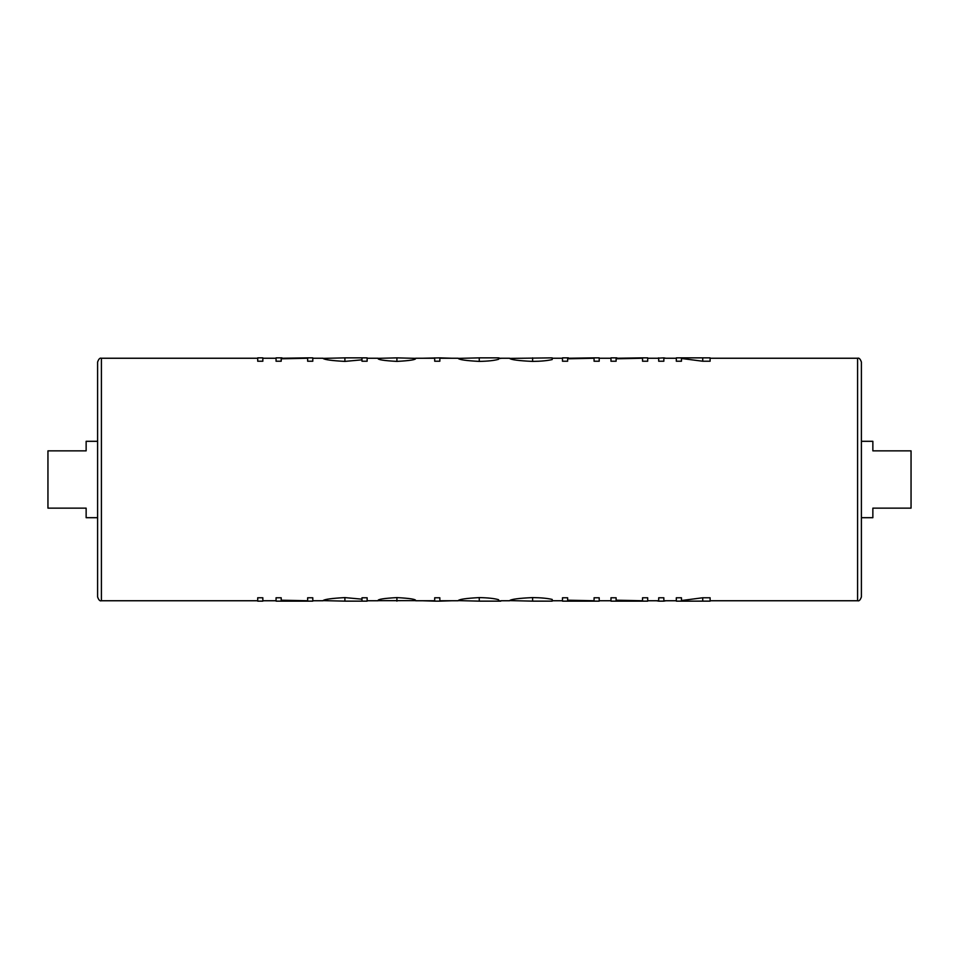 <?xml version="1.0" encoding="UTF-8"?>
<svg xmlns="http://www.w3.org/2000/svg" width="959" height="959" viewBox="0 0 959 959"><rect width="100%" height="100%" fill="white"/><g stroke="black" fill="none" stroke-linecap="round" stroke-linejoin="round"><path stroke-width="1.44" d="M101.414 600.754C99.964 601.317 98.693 600.034 97.602 596.93L97.602 362.07C98.693 358.966 99.964 357.683 101.414 358.246L101.414 600.754L257.707 600.754M861.398 362.07L861.398 596.93C860.307 600.034 859.036 601.317 857.586 600.754L857.586 358.246C859.036 357.683 860.307 358.966 861.398 362.07M861.398 441.308L872.858 441.308L872.858 450.862L911.05 450.862L911.05 508.138L872.858 508.138L872.858 517.692L861.398 517.692M97.602 517.692L86.142 517.692L86.142 508.138L47.95 508.138L47.95 450.862L86.142 450.862L86.142 441.308L97.602 441.308M257.707 361.231L262.838 361.231L262.838 357.863L257.707 357.863L257.707 361.231M307.647 357.863L307.647 361.231L312.79 361.231L312.79 357.863L307.036 357.863L307.647 358.45M281.203 358.798L307.407 358.246M276.06 361.231L281.203 361.231L281.203 357.863L276.06 357.863L276.06 361.231M361.987 357.863L361.987 361.231L367.129 361.231L367.129 357.863L344.892 357.863L344.892 361.399L361.987 359.829M344.892 357.863L323.063 358.378C324.262 359.661 331.538 360.668 344.892 361.399M396.906 361.399C410.128 360.68 416.362 359.673 415.607 358.354L396.906 357.863L396.906 361.399C383.528 360.656 377.271 359.637 378.146 358.342L396.906 357.863M434.703 357.863L434.703 361.231L439.845 361.231L439.845 357.863L422.212 358.246M479.26 361.399C487.999 361.231 494.448 360.536 498.596 359.289L498.596 357.863L479.26 357.863L479.26 361.399C466.17 360.704 459.145 359.709 458.198 358.39L479.26 357.863M498.596 358.438L500.802 358.438L498.596 357.863M532.617 361.399C540.888 361.315 547.421 360.704 552.204 359.565L552.204 357.863L509.613 358.402C511.171 359.781 518.831 360.776 532.617 361.399L532.617 357.863M594.077 357.863L594.077 361.231L599.207 361.231L599.207 357.863L593.477 357.863L594.077 358.45M567.632 358.798L593.849 358.246M562.489 361.231L567.632 361.231L567.632 357.863L562.489 357.863L562.489 361.231M642.542 357.863L642.542 361.231L647.685 361.231L647.685 357.863L641.931 357.863L642.542 358.45M616.11 358.798L642.302 358.246M610.967 361.231L616.11 361.231L616.11 357.863L610.967 357.863L610.967 361.231M658.701 357.863L658.701 361.231L663.844 361.231L663.844 357.863L656.495 358.246M702.731 361.231L710.116 361.231L710.116 357.863L702.731 357.863L702.731 361.231L681.465 358.474M676.323 361.231L681.465 361.231L681.465 357.863L676.323 357.863L676.323 361.231M681.465 601.137L681.465 597.769L676.323 597.769L676.323 601.137L710.116 601.137L710.116 597.769L702.731 597.769L681.465 600.526M666.049 600.754L663.844 601.137L663.844 597.769L658.701 597.769L658.701 601.137L656.495 600.754M616.11 601.137L616.11 597.769L610.967 597.769L610.967 601.137L647.685 601.137L647.685 597.769L642.542 597.769L642.542 601.137M642.302 600.754L616.11 600.202M642.542 600.55L641.931 601.137M567.632 601.137L567.632 597.769L562.489 597.769L562.489 601.137L599.207 601.137L599.207 597.769L594.077 597.769L594.077 601.137M593.849 600.754L567.632 600.202M594.077 600.55L593.477 601.137M532.617 597.601C518.879 598.224 511.207 599.219 509.613 600.598L532.617 601.137L532.617 597.601C540.9 597.685 547.421 598.296 552.204 599.435L552.204 601.137L532.617 601.137M479.26 597.601L479.26 601.137L458.198 600.61C459.205 599.291 466.23 598.284 479.26 597.601C488.059 597.769 494.508 598.476 498.596 599.711L498.596 601.137L500.802 601.137L498.596 600.562M452.324 600.754L439.845 601.137L439.845 597.769L434.703 597.769L434.703 601.137L422.212 600.754M396.906 597.601C383.552 598.344 377.295 599.363 378.146 600.658L415.607 600.646C416.338 599.327 410.104 598.308 396.906 597.601L396.906 601.137M344.892 597.601C331.586 598.32 324.31 599.327 323.063 600.622L344.892 601.137L344.892 597.601L361.987 599.171M361.987 601.137L367.129 601.137L367.129 597.769L361.987 597.769L361.987 601.137L344.892 601.137M281.203 601.137L281.203 597.769L276.06 597.769L276.06 601.137L312.79 601.137L312.79 597.769L307.647 597.769L307.647 601.137M307.407 600.754L281.203 600.202M307.647 600.55L307.036 601.137M262.838 597.769L257.707 597.769L257.707 601.137L262.838 601.137L262.838 597.769M307.036 357.863L281.994 358.246M281.994 357.863L281.203 357.863M452.324 358.246L439.845 357.863M439.845 601.137L434.703 601.137M498.596 601.137L479.26 601.137M593.477 357.863L568.423 358.246M568.423 357.863L567.632 357.863M641.931 357.863L616.901 358.246M616.901 357.863L616.11 357.863M663.844 357.863L666.049 358.246M663.844 601.137L658.701 601.137M702.731 597.769L702.731 601.137M702.731 357.863L681.465 357.863M101.414 358.246L257.707 358.246M262.838 358.246L276.06 358.246M312.79 358.246L323.063 358.246M367.129 358.246L378.146 358.246M415.607 358.246L434.703 358.246M439.845 358.246L458.198 358.246M500.802 358.246L509.613 358.246M552.204 358.246L562.489 358.246M599.207 358.246L610.967 358.246M647.685 358.246L658.701 358.246M663.844 358.246L676.323 358.246M710.116 358.246L857.586 358.246M262.838 600.754L276.06 600.754M312.79 600.754L323.063 600.754M367.129 600.754L378.146 600.754M415.607 600.754L434.703 600.754M439.845 600.754L458.198 600.754M500.802 600.754L509.613 600.754M552.204 600.754L562.489 600.754M599.207 600.754L610.967 600.754M647.685 600.754L658.701 600.754M663.844 600.754L676.323 600.754M710.116 600.754L857.586 600.754"/></g></svg>
